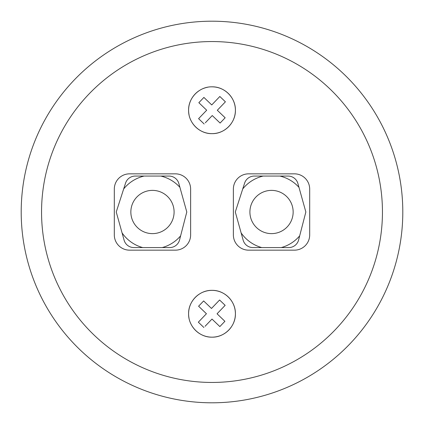 <?xml version="1.0" encoding="UTF-8"?>
<svg xmlns="http://www.w3.org/2000/svg" width="424" height="424" viewBox="0 0 424 424"><rect width="100%" height="100%" fill="white"/><g stroke="black" fill="none" stroke-linecap="round" stroke-linejoin="round"><path stroke-width="0.64" d="M144.139 176.066L135.235 176.066A10.176 10.176 0 0 0 125.552 183.12L123.67 188.945A36.888 36.888 0 0 1 144.139 176.066L160.802 176.066A36.888 36.888 0 0 1 179.919 187.36L186.793 212L180.619 235.839A36.888 36.888 0 0 1 162.228 247.574L142.713 247.574A36.888 36.888 0 0 1 122.064 232.882L124.084 240.132A10.176 10.176 0 0 0 133.883 247.574L142.713 247.574M152.47 233.624A21.624 21.624 0 0 0 174.094 212A21.624 21.624 0 0 0 152.47 190.376A21.624 21.624 0 0 0 130.846 212A21.624 21.624 0 0 0 152.47 233.624A21.624 21.624 0 0 1 130.846 212A21.624 21.624 0 0 1 152.47 190.376M263.198 176.066L254.294 176.066A10.176 10.176 0 0 0 244.611 183.12L242.729 188.945A36.888 36.888 0 0 1 263.198 176.066L279.861 176.066A36.888 36.888 0 0 1 298.978 187.36L305.852 212L299.678 235.839A36.888 36.888 0 0 1 281.287 247.574L261.772 247.574A36.888 36.888 0 0 1 241.124 232.882L243.143 240.132A10.176 10.176 0 0 0 252.943 247.574L261.772 247.574M271.53 233.624A21.624 21.624 0 0 0 293.154 212A21.624 21.624 0 0 0 271.53 190.376A21.624 21.624 0 0 0 249.906 212A21.624 21.624 0 0 0 271.53 233.624A21.624 21.624 0 0 1 249.906 212A21.624 21.624 0 0 1 271.53 190.376M190.371 322.706A23.405 23.405 0 0 0 212 337.165C224.482 337.493 235.723 326.279 235.405 313.781C235.718 301.268 224.572 290.053 212 290.355C199.492 290.032 188.282 301.252 188.595 313.749C188.272 326.268 199.481 337.483 212 337.165A23.405 23.405 0 0 0 231.456 326.766M233.613 322.738A23.405 23.405 0 0 0 203.038 292.141M190.371 119.186A23.405 23.405 0 0 0 212 133.645C224.482 133.973 235.723 122.759 235.405 110.261C235.718 97.748 224.572 86.533 212 86.835C199.492 86.512 188.282 97.732 188.595 110.229C188.272 122.748 199.481 133.963 212 133.645A23.405 23.405 0 0 0 231.456 123.246M233.613 119.218A23.405 23.405 0 0 0 212 86.835M212 382.448A170.448 170.448 0 0 0 382.448 212A170.448 170.448 0 0 0 212 41.552A170.448 170.448 0 0 0 41.552 212A170.448 170.448 0 0 0 212 382.448M212 21.2A190.8 190.8 0 0 1 402.8 212A190.8 190.8 0 0 1 212 402.8A190.8 190.8 0 0 1 21.2 212A190.8 190.8 0 0 1 212 21.2M179.919 187.36L178.849 183.507A10.176 10.176 0 0 0 169.043 176.066L160.802 176.066M162.228 247.574L169.706 247.574A10.176 10.176 0 0 0 179.559 239.947L180.619 235.839M298.978 187.36L297.908 183.507A10.176 10.176 0 0 0 288.103 176.066L279.861 176.066M281.287 247.574L288.765 247.574A10.176 10.176 0 0 0 298.618 239.947L299.678 235.839M198.337 322.182L203.902 327.514L198.337 322.182L206.435 313.734L198.591 306.213L203.647 300.939L211.491 308.46L219.59 300.007L225.155 305.338L217.056 313.786L224.9 321.307L219.844 326.581L212 319.06L205.057 326.31M198.591 118.662L204.156 123.993L198.591 118.662L206.689 110.213L198.845 102.693L203.902 97.419L211.746 104.94L219.844 96.487L225.409 101.818L217.311 110.267L225.155 117.787L220.098 123.061L212.254 115.54L205.311 122.79M190.63 189.104A15.264 15.264 0 0 0 175.366 173.84L129.574 173.84A15.264 15.264 0 0 0 114.31 189.104L114.31 234.896A15.264 15.264 0 0 0 129.574 250.16L175.366 250.16A15.264 15.264 0 0 0 190.63 234.896L190.63 189.104M309.69 189.104A15.264 15.264 0 0 0 294.426 173.84L248.634 173.84A15.264 15.264 0 0 0 233.37 189.104L233.37 234.896A15.264 15.264 0 0 0 248.634 250.16L294.426 250.16A15.264 15.264 0 0 0 309.69 234.896L309.69 189.104M207.437 87.286A23.405 23.405 0 0 0 203.038 88.621M199.004 90.773A23.405 23.405 0 0 0 189.046 114.809M199.004 294.293A23.405 23.405 0 0 0 189.046 318.329M220.098 123.061L225.155 117.787M217.91 110.844L217.311 110.267M225.409 101.818L219.844 96.487M203.902 97.419L198.845 102.693M212 319.06L212.604 319.638M219.844 326.581L224.9 321.307L223.697 320.152M225.155 305.338L219.59 300.007M203.647 300.939L198.591 306.213M241.124 232.882L235.299 212L242.729 188.945M185.118 218.455L186.793 212M122.064 232.882L116.24 212L123.67 188.945"/></g></svg>
